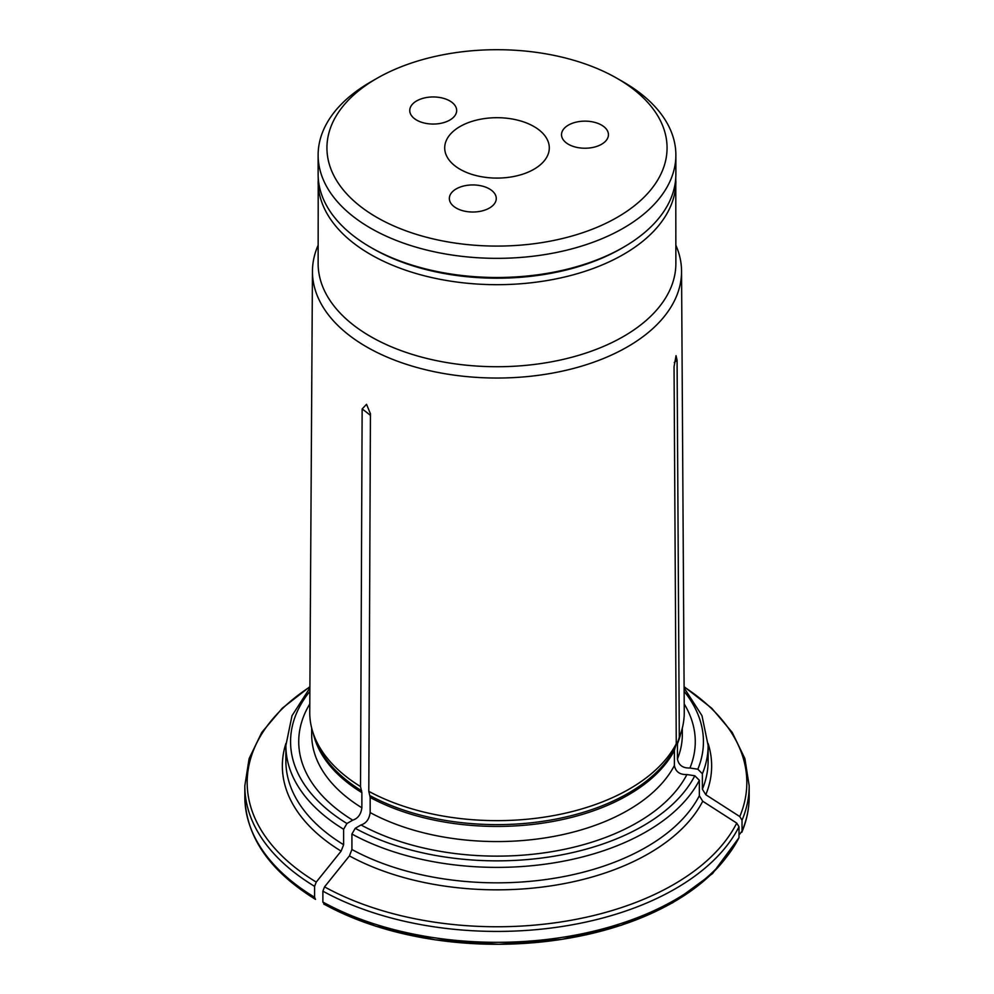 <?xml version="1.0" encoding="UTF-8"?>
<svg xmlns="http://www.w3.org/2000/svg" width="994" height="994" viewBox="0 0 994 994"><rect width="100%" height="100%" fill="white"/><g stroke="black" fill="none" stroke-linecap="round" stroke-linejoin="round"><path stroke-width="1.49" d="M318.13 245.257A184.549 106.557 0 0 0 312.451 271.113A184.549 106.557 0 0 0 366.5 346.831A184.549 106.557 0 0 0 567.922 369.855A184.549 106.557 0 0 0 681.549 271.113A184.549 106.557 0 0 0 675.87 245.257M312.451 271.113L309.743 712.151A187.257 108.11 0 0 0 313.135 733.013A187.257 108.11 0 0 0 360.511 786.552L362.139 408.944L366.525 404.322L370.439 413.74L368.799 791.336A187.257 108.11 0 0 0 676.268 743.773L674.044 366.774L676.032 355.666L677.076 360.226L679.3 737.225A187.257 108.11 0 0 0 680.865 733.013A187.257 108.11 0 0 0 684.257 712.151L681.549 271.113M742.033 820.224A252.178 145.596 180 0 0 749.178 785.832L749.178 796.728A252.178 145.596 180 0 1 742.033 831.133L742.033 820.224L739.772 816.559L705.777 794.715L702.373 789.211L702.373 773.754L697.838 769.219L689.948 768.002C682.841 768.25 678.678 765.243 677.436 758.981L677.436 743.835L679.3 737.225M689.948 768.002A198.266 114.472 0 0 0 684.207 703.951M739.772 834.09L742.033 831.133L741.797 832.301M324.541 886.872A249.829 144.242 0 0 0 736.74 823.107L739.002 826.772L739.002 837.669A252.178 145.596 180 0 1 322.876 902.043L322.876 891.146L324.541 886.872L349.428 855.909L351.913 849.497L351.913 834.041L355.231 828.3L361.008 824.958A198.266 114.472 0 0 0 686.916 774.55C679.809 774.798 675.634 771.791 674.404 765.517L674.404 750.383L676.268 743.773M361.008 824.958C366.214 823.305 369.259 819.18 370.166 812.583L370.166 797.449L368.799 791.336M351.913 849.497A211.126 121.889 0 0 0 699.341 795.747L699.341 780.302L694.806 775.767L686.916 774.55M736.74 823.107L702.733 801.251A214.642 123.927 180 0 1 349.428 855.909M699.341 795.747L702.733 801.251M739.002 837.669L712.549 873.552L672.565 902.838L621.337 925.215L562.132 939.318L498.715 944.3L435.186 939.827L375.633 926.184L323.882 904.205M322.876 902.043L324.541 904.403A249.829 144.242 180 0 0 726.117 857.549M309.793 703.951A198.266 114.472 0 0 0 352.721 820.174C357.915 818.509 360.971 814.384 361.878 807.799L361.878 792.653L360.511 786.552M309.892 687.885L292.012 715.692L285.874 745.488L285.874 760.944A211.126 121.889 0 0 0 343.626 844.714L343.626 829.257L346.943 823.504L352.721 820.174M314.589 897.259A252.178 145.596 180 0 1 244.822 796.728C245.953 836.737 269.523 870.955 315.52 899.384L314.589 897.259L314.589 886.35L316.241 882.076L341.128 851.125A214.642 123.927 180 0 1 285.899 743.487M343.626 844.714L341.128 851.125M318.229 177.764L318.13 263.46A178.87 103.264 0 0 0 370.513 336.481A178.87 103.264 0 0 0 565.449 358.859A178.87 103.264 0 0 0 675.87 263.46L675.771 177.764M318.13 155.076L318.13 174.223A178.87 103.264 0 0 0 370.513 247.245L372.588 248.45A175.938 101.574 0 0 0 621.412 248.45L623.486 247.245A178.87 103.264 0 0 0 675.87 174.223L675.87 155.076A178.87 103.264 180 0 1 565.449 250.488A178.87 103.264 180 0 1 370.513 228.098A178.87 103.264 180 0 1 318.13 155.076A178.87 103.264 180 0 1 370.513 82.055L376.738 78.464A170.073 98.195 180 0 1 617.262 78.464L617.262 78.464A170.073 98.195 180 0 1 617.262 217.326A170.073 98.195 180 0 1 376.738 217.326A170.073 98.195 180 0 1 376.738 78.464M372.588 248.45L370.513 247.245A178.87 103.264 0 0 0 623.486 247.245M623.486 82.055L617.262 78.464L623.486 82.055A178.87 103.264 180 0 1 675.87 155.076M449.797 100.928A23.458 13.543 180 0 1 456.668 110.508A23.458 13.543 180 0 1 433.21 124.051A23.458 13.543 180 0 1 409.752 110.508A23.458 13.543 180 0 1 424.227 97.996A23.458 13.543 180 0 1 449.797 100.928M601.569 125.107A23.458 13.543 180 0 1 608.44 134.687A23.458 13.543 180 0 1 584.981 148.23A23.458 13.543 180 0 1 561.523 134.687A23.458 13.543 180 0 1 575.998 122.175A23.458 13.543 180 0 1 601.569 125.107M489.396 188.91A23.458 13.543 180 0 1 496.267 198.477A23.458 13.543 180 0 1 472.809 212.02A23.458 13.543 180 0 1 449.35 198.477A23.458 13.543 180 0 1 463.838 185.965A23.458 13.543 180 0 1 489.396 188.91M460.023 126.536A52.297 30.193 0 0 0 444.703 147.895A52.297 30.193 0 0 0 497 178.088A52.297 30.193 0 0 0 549.297 147.895A52.297 30.193 0 0 0 517.017 120.001A52.297 30.193 0 0 0 460.023 126.536M677.746 741.909A185.642 107.178 0 0 0 679.275 737.759L680.865 733.013M677.436 743.835A185.319 106.992 0 0 0 680.741 733.398M677.436 758.981A185.319 106.992 0 0 0 682.319 734.578L682.319 728.03M697.838 769.219A206.429 119.181 0 0 0 684.12 691.327M702.373 789.211A211.126 121.889 0 0 0 708.126 760.944L708.126 745.488L701.988 715.692L684.108 687.885M702.373 773.754A211.126 121.889 0 0 0 708.126 745.488M739.772 816.559A249.829 144.242 0 0 0 684.096 686.929M708.101 743.487A214.642 123.927 180 0 1 705.777 794.715M369.942 795.598A185.642 107.178 0 0 0 674.702 748.445M370.166 797.449A185.319 106.992 0 0 0 674.404 750.383M370.166 812.583A185.319 106.992 0 0 0 674.404 765.517M355.231 828.3A206.429 119.181 0 0 0 694.806 775.767M351.913 834.041A211.126 121.889 0 0 0 699.341 780.302M739.002 826.772A252.178 145.596 180 0 1 322.876 891.146M313.135 733.013L314.725 737.759A185.642 107.178 0 0 0 361.654 790.802M313.259 733.398A185.319 106.992 0 0 0 361.878 792.653M311.681 728.03L311.681 734.578A185.319 106.992 0 0 0 361.878 807.799M309.88 691.327A206.429 119.181 0 0 0 346.943 823.504M285.874 745.488A211.126 121.889 0 0 0 343.626 829.257M309.904 686.929A249.829 144.242 0 0 0 316.241 882.076M314.589 886.35A252.178 145.596 180 0 1 244.822 785.832L244.822 796.728M318.13 181.405A178.87 103.264 0 0 0 370.513 254.439A178.87 103.264 0 0 0 565.449 276.817A178.87 103.264 0 0 0 675.87 181.405M370.427 415.417A463.303 267.485 120 0 0 362.139 408.944M674.267 362.499A463.303 365.394 24.9 0 1 677.076 360.226M749.178 785.832L744.879 758.571L732.205 732.392L711.692 708.188L684.096 686.68M749.178 796.728C749.165 808.793 746.705 820.646 741.81 832.301M309.904 686.68L282.308 708.188L261.795 732.392L249.121 758.571L244.822 785.832"/></g></svg>
